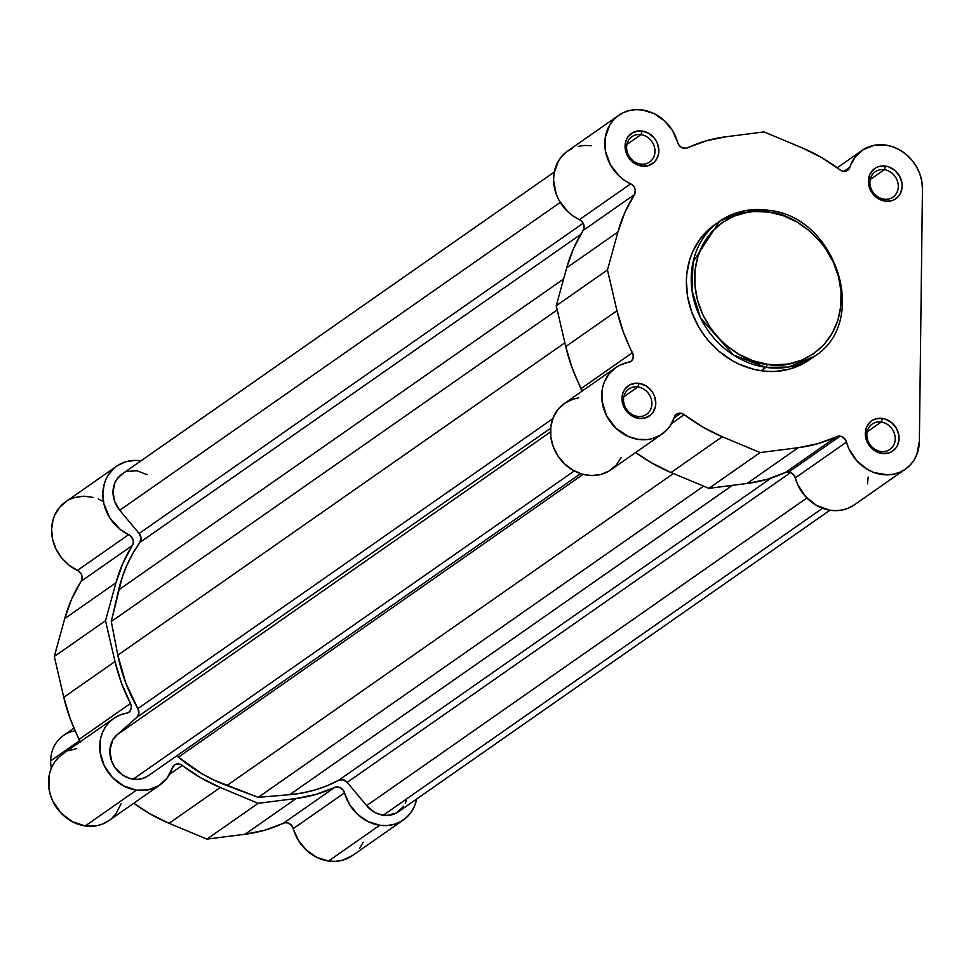 <?xml version="1.0" encoding="UTF-8"?>
<svg xmlns="http://www.w3.org/2000/svg" width="971" height="971" viewBox="0 0 971 971"><rect width="100%" height="100%" fill="white"/><g stroke="black" fill="none" stroke-linecap="round" stroke-linejoin="round"><path stroke-width="1.46" d="M767.005 364.198C745.51 364.161 694.908 334.012 694.593 277.572C696.292 221.437 747.452 205.961 768.862 212.103A2.573 0.971 -81.8 0 0 768.219 210.27A2.573 0.971 -81.8 0 0 767.867 210.367L745.376 210.658L719.657 221.242L693.051 261.891L692.007 290.45L700.552 318.039L733.518 355.07L765.949 367.366A2.573 0.971 -81.8 0 0 767.005 364.198L752.719 360.666L739.004 354.366L726.417 345.506L720.688 340.226L710.651 328.222L702.822 314.677L697.481 300.112L694.86 285.086L695.042 270.169L698.028 255.956L703.696 242.981L711.828 231.729L722.133 222.662L734.185 216.096L747.536 212.309L754.54 211.508L768.862 212.103L783.148 215.635L796.851 221.946L809.45 230.795L820.446 241.852L825.204 248.078L833.045 261.624L838.374 276.189L841.007 291.215L840.825 306.132L837.839 320.345L832.171 333.32L824.027 344.571L813.734 353.638L801.682 360.205L788.331 363.991L774.19 364.865L767.005 364.198A2.573 0.971 98.2 0 1 765.949 367.366A82.499 72.157 -124.9 0 1 695.309 305.015A82.499 72.157 -124.9 0 1 719.657 221.242A82.499 72.157 -124.9 0 1 767.867 210.367A2.573 0.971 98.2 0 1 768.219 210.27A2.573 0.971 98.2 0 1 768.862 212.103C790.345 212.139 840.947 242.289 841.262 298.728C839.575 354.864 788.416 370.339 767.005 364.198M883.926 199.164A15.463 13.533 55.1 0 0 898.296 186.493A15.463 13.533 55.1 0 0 884.29 169.719L885.491 166.102A18.413 16.106 -124.9 0 1 902.168 186.056A18.413 16.106 -124.9 0 1 885.067 201.143L883.926 199.164A15.463 13.533 -124.9 0 1 870.684 187.476A15.463 13.533 -124.9 0 1 875.247 171.758A15.463 13.533 -124.9 0 1 884.29 169.719A15.463 13.533 -124.9 0 1 897.532 181.419A15.463 13.533 -124.9 0 1 892.968 197.125A15.463 13.533 -124.9 0 1 883.926 199.164L885.067 201.143L891.548 200.742L894.485 199.553L899.207 195.389L900.809 192.586L902.168 186.056L901.889 182.597L899.449 175.921L894.837 170.411L888.781 166.915L885.491 166.102L879.01 166.502L876.073 167.704L873.475 169.512L869.749 174.671L868.377 181.189L869.579 188.083L871.108 191.336L873.172 194.297L878.609 198.885L885.067 201.143A18.413 16.106 -124.9 0 1 868.377 181.189A18.413 16.106 -124.9 0 1 885.491 166.102L884.29 169.719L870.222 179.55L884.29 169.719A15.463 13.533 55.1 0 0 869.907 182.402A15.463 13.533 55.1 0 0 883.926 199.164M640.605 164.075A15.463 13.533 55.1 0 0 654.988 151.403A15.463 13.533 55.1 0 0 640.969 134.641L642.171 131.024A18.413 16.106 -124.9 0 1 658.86 150.978A18.413 16.106 -124.9 0 1 641.746 166.065L640.605 164.075A15.463 13.533 -124.9 0 1 627.363 152.386A15.463 13.533 -124.9 0 1 631.927 136.68A15.463 13.533 -124.9 0 1 640.969 134.641A15.463 13.533 -124.9 0 1 654.211 146.33A15.463 13.533 -124.9 0 1 649.648 162.036A15.463 13.533 -124.9 0 1 640.605 164.075L641.746 166.065L648.227 165.665L653.762 162.655L655.886 160.3L658.496 154.353L658.86 150.978L657.658 144.084L656.129 140.831L654.066 137.87L648.628 133.282L642.171 131.024L638.869 130.879L632.752 132.626L628.031 136.777L626.429 139.581L625.433 142.737L625.348 149.57L627.788 156.246L632.4 161.756L638.457 165.252L641.746 166.065A18.413 16.106 -124.9 0 1 625.069 146.111A18.413 16.106 -124.9 0 1 642.171 131.024L640.969 134.641L626.902 144.473L640.969 134.641A15.463 13.533 55.1 0 0 626.598 147.313A15.463 13.533 55.1 0 0 640.605 164.075M880.843 451.479A15.463 13.533 55.1 0 0 895.213 438.807A15.463 13.533 55.1 0 0 881.207 422.045L882.408 418.416A18.413 16.106 -124.9 0 1 899.085 438.37A18.413 16.106 -124.9 0 1 881.984 453.457L880.843 451.479A15.463 13.533 -124.9 0 1 867.601 439.79A15.463 13.533 -124.9 0 1 872.164 424.084A15.463 13.533 -124.9 0 1 881.207 422.045A15.463 13.533 -124.9 0 1 894.449 433.734A15.463 13.533 -124.9 0 1 889.885 449.439A15.463 13.533 -124.9 0 1 880.843 451.479L881.984 453.457L888.465 453.056L891.402 451.867L896.124 447.704L897.726 444.9L899.085 438.37L898.806 434.911L896.367 428.235L891.754 422.725L885.698 419.229L882.408 418.416L875.927 418.817L872.99 420.018L870.392 421.827L866.666 426.985L865.295 433.503L866.496 440.397L868.025 443.65L870.089 446.611L875.526 451.199L881.984 453.457A18.413 16.106 -124.9 0 1 865.295 433.503A18.413 16.106 -124.9 0 1 882.408 418.416L881.207 422.045L867.139 431.864L881.207 422.045A15.463 13.533 55.1 0 0 866.824 434.717A15.463 13.533 55.1 0 0 880.843 451.479M637.522 416.389A15.463 13.533 55.1 0 0 651.905 403.718A15.463 13.533 55.1 0 0 637.886 386.956L639.088 383.339A18.413 16.106 -124.9 0 1 655.777 403.293A18.413 16.106 -124.9 0 1 638.663 418.38L637.522 416.389A15.463 13.533 -124.9 0 1 624.28 404.701A15.463 13.533 -124.9 0 1 628.844 388.995A15.463 13.533 -124.9 0 1 637.886 386.956A15.463 13.533 -124.9 0 1 651.128 398.644A15.463 13.533 -124.9 0 1 646.565 414.35A15.463 13.533 -124.9 0 1 637.522 416.389L638.663 418.38L645.145 417.979L650.679 414.969L652.803 412.614L655.413 406.667L655.777 403.293L654.575 396.399L653.046 393.146L650.983 390.196L645.545 385.596L639.088 383.339L635.787 383.193L629.669 384.941L624.948 389.092L623.346 391.896L622.35 395.051L622.265 401.885L624.705 408.573L629.317 414.071L632.218 416.11L638.663 418.38A18.413 16.106 -124.9 0 1 621.986 398.426A18.413 16.106 -124.9 0 1 639.088 383.339L637.886 386.956L623.819 396.787L637.886 386.956A15.463 13.533 55.1 0 0 623.516 399.627A15.463 13.533 55.1 0 0 637.522 416.389M662.088 434.061A40.515 35.429 -124.9 0 1 609.837 421.159A40.515 35.429 -124.9 0 1 615.675 367.645L564.454 403.438A40.515 35.429 55.1 0 0 558.616 456.94A40.515 35.429 55.1 0 0 610.856 469.855L662.088 434.061A40.515 35.429 -124.9 0 0 674.299 417.239A7.367 6.445 -124.9 0 1 676.52 414.18A7.367 6.445 -124.9 0 1 680.817 413.209L676.775 413.998L675.258 415.382L670.245 425.686L667.429 429.328L660.426 435.154L652.002 438.71L647.426 439.56L637.923 439.329L628.492 436.574L615.808 428.114L606.523 415.649L602.008 400.999L602.008 391.082L602.93 386.324L604.435 381.809L609.133 373.799L615.796 367.56L619.729 365.254L631.126 361.236L632.849 358.882L633.323 355.835L623.37 332.118L616.961 310.769L607.47 269.95L617.92 232.008L624.826 212.576L634.379 194.673L635.301 190.231L634.245 187.136L632.048 184.672L624.571 180.388L619.037 175.933L610.274 164.597L605.491 151.245L605.261 137.554L609.63 125.235L613.393 120.088L618.054 115.84L623.467 112.624L629.463 110.536L635.847 109.65L642.438 109.99A40.515 35.429 -124.9 0 1 677.649 142.409L679.13 145.359L681.618 147.483L686.109 148.272L706.184 140.844L725.932 136.777L764.031 131.91L801.888 147.738L821.466 157.472L841.287 170.653L844.309 171.345L848.314 169.755L855.184 157.011L863.535 149.449L874.082 145.334L885.746 145.08A40.515 35.429 -124.9 0 1 922.45 188.981L919.367 441.295L916.879 454.392L913.966 460.157L910.045 465.17L905.251 469.248L899.729 472.282L893.648 474.176L887.215 474.855L874.07 472.561L867.783 469.648L856.75 460.764L848.909 448.772L845.583 439.936L842.209 436.829L838.313 436.161L817.97 443.638L798.223 447.704L760.123 452.571L708.903 488.352L671.046 472.537A162.97 142.543 55.1 0 1 635.714 452.486L651.468 462.803L671.046 472.537L708.903 488.352L747.002 483.497L766.75 479.431L785.418 472.452L788.877 471.967A7.367 6.445 55.1 0 0 785.418 472.452L836.638 436.659A7.367 6.445 -124.9 0 1 840.097 436.173L788.877 471.967L790.989 472.622L794.363 475.729L797.689 484.565L805.529 496.557L816.562 505.442L829.404 510.103L835.995 510.649L842.427 509.969L848.508 508.076L854.031 505.041M680.817 413.209L674.068 417.931L680.817 413.209A7.367 6.445 -124.9 0 1 684.252 414.678L680.817 413.209M714.802 224.641L709.231 229.022L699.666 239.558L692.505 252.12L689.92 259.014L686.837 273.688L686.376 281.323L687.65 296.847L691.777 312.201L698.598 326.778L702.955 333.599L707.871 340.032L719.22 351.441L732.219 360.593L739.186 364.186L753.702 369.296L761.118 370.74A82.499 72.157 55.1 0 0 809.328 359.865L814.159 356.491A82.499 72.157 -124.9 0 1 765.949 367.366L788.44 367.074L814.159 356.491C870.247 322.19 836.626 216.205 768.207 210.27C750.134 207.843 733.955 211.508 719.657 221.242L714.826 224.617A82.499 72.157 55.1 0 0 690.478 308.39A82.499 72.157 55.1 0 0 761.118 370.74L765.949 367.366L761.118 370.74L768.547 371.432L775.902 371.359L790.163 368.944L803.333 363.579L809.353 359.84M760.123 452.571L722.266 436.744L702.688 427.009L684.252 414.678L671.556 423.55L684.252 414.678A162.97 142.543 -124.9 0 0 722.266 436.744L760.123 452.571L708.903 488.352L747.002 483.497L798.223 447.704L760.123 452.571M572.247 148.417L566.833 151.634L562.173 155.882L558.41 161.028L554.04 173.348L553.567 180.121L556.116 193.86L559.053 200.378L567.817 211.727L573.351 216.181L579.432 219.64L630.652 183.847A40.515 35.429 -124.9 0 1 605.406 150.76A40.515 35.429 -124.9 0 1 618.758 115.331A40.515 35.429 -124.9 0 1 642.438 109.99L654.053 113.619L664.455 120.744L672.6 130.684L677.649 142.409A7.367 6.445 -124.9 0 0 687.517 147.823L687.517 147.823A162.97 142.543 -124.9 0 1 725.932 136.777L764.031 131.91L801.888 147.738A162.97 142.543 -124.9 0 1 839.903 169.804A7.367 6.445 -124.9 0 0 847.634 170.301L847.61 170.326M847.634 170.301A7.367 6.445 -124.9 0 0 849.856 167.243L844.005 171.333L849.856 167.243A40.515 35.429 -124.9 0 1 862.066 150.42A40.515 35.429 -124.9 0 1 885.746 145.08L892.992 146.864L899.935 150.068L906.319 154.547L911.89 160.154L916.442 166.66L919.804 173.821L921.831 181.359L922.45 188.981L919.367 441.295A40.515 35.429 -124.9 0 1 905.397 469.151A40.515 35.429 -124.9 0 1 846.506 442.072L795.285 477.866A40.515 35.429 55.1 0 0 854.177 504.944L905.397 469.151M591.205 145.784L584.627 145.444L578.243 146.33M618.758 115.331L567.537 151.124A40.515 35.429 55.1 0 0 554.186 186.553A40.515 35.429 55.1 0 0 579.432 219.64L630.652 183.847A7.367 6.445 -124.9 0 1 634.379 194.673L583.158 230.467A7.367 6.445 55.1 0 0 579.432 219.64L582.042 221.582L583.717 224.435L583.789 229.12L573.606 248.37L566.7 267.802L556.249 305.744L565.741 346.562L572.15 367.912L582.102 391.629M578.655 397.782L572.756 399.324L564.576 403.353L557.912 409.592L553.215 417.603L550.788 426.876L550.788 436.792L553.227 446.696L557.924 455.933L564.588 463.907L572.781 470.085L581.945 474.054L591.485 475.559L600.77 474.491L609.205 470.935L616.209 465.121L621.331 457.426M867.479 483.825L868.147 477.089M615.675 367.645A40.515 35.429 -124.9 0 1 628.48 362.426A7.367 6.445 -124.9 0 0 630.798 361.479A7.367 6.445 -124.9 0 0 632.449 352.704A162.97 142.543 -124.9 0 1 616.961 310.769L607.47 269.95L556.249 305.744L566.7 267.802L617.92 232.008A162.97 142.543 -124.9 0 1 634.379 194.673L583.158 230.467A162.97 142.543 55.1 0 0 566.7 267.802L617.92 232.008L607.47 269.95L556.249 305.744L565.741 346.562L616.961 310.769L565.741 346.562A162.97 142.543 55.1 0 0 581.216 388.497L632.449 352.704L581.216 388.497A7.367 6.445 55.1 0 1 582.054 391.143M671.046 472.537L722.266 436.744L671.046 472.537M785.418 472.452L836.638 436.659A162.97 142.543 -124.9 0 1 798.223 447.704L747.002 483.497A162.97 142.543 55.1 0 0 785.418 472.452M788.877 471.967L840.097 436.173A7.367 6.445 -124.9 0 1 846.506 442.072L795.285 477.866A7.367 6.445 55.1 0 0 788.877 471.967M176.358 755.899L178.446 757.162L583.122 474.382L178.446 757.162A158.37 138.513 55.1 0 0 226.862 785.588L258.225 797.349L703.587 486.143L258.225 797.349L289.771 794.654A158.37 138.513 55.1 0 0 338.697 780.259L343.127 779.774L347.193 782.383L790.685 472.489L347.193 782.383L366.625 805.627A25.78 22.551 55.1 0 0 383.266 815.227L822.571 508.246L383.266 815.227A25.78 22.551 55.1 0 0 398.328 811.829L829.974 510.2M148.345 775.708L142.264 778.608L137.809 779.361L129.726 778.402L123.111 775.356L115.015 767.563L111.519 760.876L109.881 750.025L112.77 740.06L116.981 734.877L550.484 431.949L116.981 734.877L136.899 717.314A7.367 6.445 55.1 0 0 137.87 708.612L125.611 682.552L117.843 655.158L564.867 342.799L117.843 655.158L111.277 621.537L122.273 577.126L127.055 564.879L132.942 553.276L139.897 542.437A7.367 6.445 55.1 0 0 139.144 533.492L583.183 223.209L139.144 533.492L141.038 538.019L139.897 542.437L580.767 234.363L139.897 542.437A158.37 138.513 55.1 0 0 118.644 589.931L111.277 621.537L557.22 309.919L111.277 621.537L117.843 655.158A158.37 138.513 55.1 0 0 137.87 708.612L138.902 713.333L136.899 717.314L550.642 428.199L136.899 717.314L116.981 734.877A25.78 22.551 55.1 0 0 111.519 760.876A25.78 22.551 55.1 0 0 133.197 779.167L574.298 470.935L133.197 779.167A25.78 22.551 55.1 0 0 148.26 775.768L580.622 473.642M137.87 708.612L552.79 418.671L137.87 708.612M403.705 806.233L396.459 812.982L386.737 815.458L378.654 814.086L374.236 812.047L366.625 805.627L806.889 497.989L366.625 805.627L347.193 782.383A7.367 6.445 55.1 0 0 338.697 780.259L327.203 785.685L315.15 789.909L302.636 792.906L289.771 794.654L732.389 485.354L289.771 794.654L258.225 797.349L214.081 780.138L201.677 773.547L178.446 757.162A7.367 6.445 55.1 0 0 176.564 755.984M226.862 785.588L673.425 473.532L226.862 785.588M338.697 780.259L771.156 478.072L338.697 780.259M121.982 474.115L117.163 478.849L114.918 482.769L113 491.896L114.687 501.546L119.724 510.248L560.243 202.417L119.724 510.248L139.144 533.492L119.724 510.248A25.78 22.551 55.1 0 1 121.897 474.176L554.271 172.037M118.644 589.931L563.617 278.993L118.644 589.931M405.308 803.235L406.436 799.958M147.228 474.71L136.96 470.777L127.881 471.348M403.438 819.912A40.515 35.429 -124.9 0 0 416.693 798.987L414.399 806.403L410.879 812.569L406.181 817.752L400.489 821.733L394.02 824.367L387.016 825.556L379.758 825.253L368.143 821.624L357.729 814.499L349.596 804.558L343.054 789.884L339.097 787.141L336.075 786.971L316.012 794.399L296.252 798.465L258.152 803.333L220.308 787.505L169.088 823.299A162.97 142.543 55.1 0 1 133.755 803.248L149.498 813.564L169.088 823.299L206.932 839.114L245.032 834.259L264.792 830.193L284.855 822.765L287.877 822.935L291.834 825.678L298.376 840.352L306.508 850.28L316.922 857.417L328.538 861.046A40.515 35.429 55.1 0 0 352.218 855.706L403.438 819.912A40.515 35.429 -124.9 0 1 379.758 825.253L328.538 861.046L335.796 861.35L342.799 860.16L352.352 855.597M63.516 753.52L58.588 757.429L54.51 762.296L51.427 767.952L49.412 774.227L48.853 787.797L50.322 794.679L52.907 801.33L61.064 813.115L72.303 821.684L85.217 825.957A40.515 35.429 55.1 0 0 108.898 820.616L160.118 784.823A40.515 35.429 -124.9 0 1 136.438 790.163L85.217 825.957L96.894 825.702L102.368 824.1L108.983 820.556M113.704 718.406A40.515 35.429 -124.9 0 1 126.509 713.187L129.155 711.998L130.891 709.643L131.364 706.597L130.478 703.465A7.367 6.445 -124.9 0 1 128.84 712.241A7.367 6.445 -124.9 0 1 126.509 713.187L120.355 714.874L114.736 717.727L109.808 721.647L105.73 726.502L102.647 732.158L100.632 738.433L100.074 752.003L104.128 765.536L112.284 777.322L123.523 785.891L136.438 790.163A40.515 35.429 -124.9 0 1 101.749 759.553A40.515 35.429 -124.9 0 1 113.704 718.406L62.484 754.2A40.515 35.429 55.1 0 0 50.528 795.346A40.515 35.429 55.1 0 0 85.217 825.957L136.438 790.163L148.114 789.909L158.649 785.794L167.012 778.232L172.328 768A7.367 6.445 -124.9 0 1 174.549 764.942A7.367 6.445 -124.9 0 1 182.281 765.439A162.97 142.543 -124.9 0 0 220.308 787.505L169.088 823.299L206.932 839.114L258.152 803.333L296.252 798.465L245.032 834.259A162.97 142.543 55.1 0 0 283.459 823.214L334.679 787.42A7.367 6.445 -124.9 0 1 344.535 792.834L293.315 828.615A7.367 6.445 55.1 0 0 283.459 823.214L334.679 787.42A162.97 142.543 -124.9 0 1 296.252 798.465L245.032 834.259L206.932 839.114L258.152 803.333L220.308 787.505L200.718 777.771L180.897 764.59L177.887 763.898L175.047 764.626L172.328 768A40.515 35.429 -124.9 0 1 160.118 784.823M80.095 741.905A7.367 6.445 55.1 0 0 79.258 739.259L130.478 703.465L121.399 682.88L115.003 661.53L105.511 620.712L115.962 582.77L122.856 563.338L133.051 544.088L133.343 540.981L131.303 536.55L120.052 529.268L109.699 517.713L103.812 503.439L102.829 493.45L104.298 483.837L105.924 479.383L108.121 475.256L114.044 468.253L117.673 465.497L125.987 461.698L135.212 460.388L140.989 460.837A40.515 35.429 -124.9 0 0 116.787 466.092L65.567 501.886A40.515 35.429 55.1 0 0 52.216 537.315A40.515 35.429 55.1 0 0 77.474 570.402L81.054 573.691L82.122 576.774L81.831 579.869L71.636 599.131L64.741 618.563L54.291 656.505L63.77 697.324L70.179 718.674L80.144 742.378M102.768 501.157L98.229 498.997M93.544 497.431L83.992 496.181L74.767 497.492L70.458 499.094M66.453 501.291L59.619 507.323L54.704 515.176L53.077 519.631L51.609 529.244L52.592 539.233L55.966 548.943L61.501 557.755L68.832 565.061L77.474 570.402L128.694 534.608A40.515 35.429 -124.9 0 1 103.436 501.522A40.515 35.429 -124.9 0 1 116.787 466.092M76.697 748.544L69.135 750.668M111.944 818.189L115.78 814.026L121.108 803.794M359.658 848.363L363.166 842.197M115.003 661.53L63.77 697.324A162.97 142.543 55.1 0 0 79.258 739.259L130.478 703.465A162.97 142.543 -124.9 0 1 115.003 661.53L63.77 697.324L54.291 656.505L105.511 620.712L115.003 661.53M64.741 618.563L54.291 656.505L105.511 620.712L115.962 582.77L64.741 618.563L115.962 582.77A162.97 142.543 -124.9 0 1 132.408 545.435L81.188 581.228A162.97 142.543 55.1 0 0 64.741 618.563M81.188 581.228A7.367 6.445 55.1 0 0 77.474 570.402L128.694 534.608A7.367 6.445 -124.9 0 1 132.408 545.435L81.188 581.228M182.281 765.439L169.585 774.312L182.281 765.439M293.315 828.615A40.515 35.429 55.1 0 0 328.538 861.046L379.758 825.253A40.515 35.429 -124.9 0 1 344.535 792.834L293.315 828.615M73.978 728.141L63.37 735.557A36.825 32.213 55.1 0 0 50.662 760.876L79.78 740.521L50.662 760.876A36.825 32.213 55.1 0 0 51.305 768.219A36.825 32.213 -124.9 0 1 50.662 760.876A36.825 32.213 -124.9 0 1 75.155 730.775M862.066 150.42L837.22 167.789"/></g></svg>
